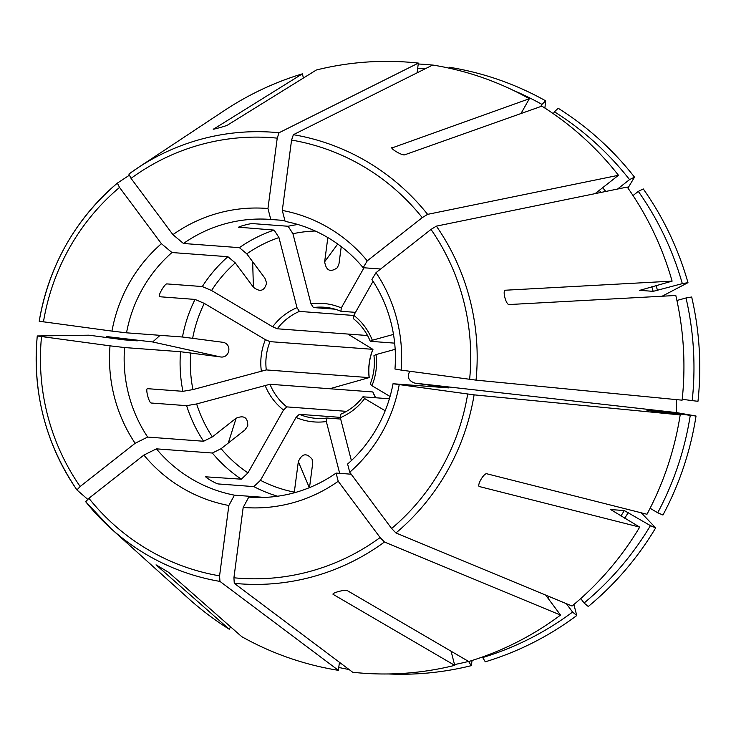 <?xml version="1.0" encoding="UTF-8"?>
<svg xmlns="http://www.w3.org/2000/svg" width="736" height="736" viewBox="0 0 736 736"><rect width="100%" height="100%" fill="white"/><g stroke="black" fill="none" stroke-linecap="round" stroke-linejoin="round"><path stroke-width="1.1" d="M219.944 581.403A226.403 220.478 -85.7 0 1 110.722 528.328L85.698 501.713A226.403 220.478 -85.7 0 0 110.722 528.328L188.057 598.11A306.36 298.347 -85.7 0 0 229.218 629.225L156.041 564.843L168.544 572.258L241.721 636.649A306.36 298.347 -85.7 0 0 338.376 670.33L219.944 581.403L219.576 575.846L228.85 505.494A149.969 146.05 94.3 0 1 143.897 455.069L156.418 448.85A139.251 135.608 94.3 0 0 234.453 495.162L228.85 505.494M340.363 417.376L299.322 414.313L296.028 417.45L260.461 480.314L253.837 486.606L218.5 483.966C216.614 484.214 203.338 476.339 205.997 476.542L205.786 476.606M309.506 487.618L312.662 463.606L312.073 459.126C306.526 452.649 301.944 453.505 298.328 461.674L309.341 487.683M451.085 651.222L454.728 665.362A306.36 298.347 -85.7 0 1 352.719 672.262L234.278 583.335L233.919 577.778L243.184 507.426L248.786 497.094L250.001 497.186M339.287 663.458A301.116 293.241 -85.7 0 0 341.66 663.964M338.762 667.451A305.357 297.381 -85.7 0 0 349.076 669.53M545.652 595.084L560.538 615.075A306.36 298.347 -85.7 0 1 468.712 661.517L347.328 590.631C345.313 589.168 330.409 593.271 333.344 594.486L333.095 594.2M351.376 460.598L340.317 417.68L340.842 414.175A55.697 54.243 -85.7 0 0 362.949 396.805L389.39 398.783M482.402 657.009L485.272 661.811A305.357 297.381 -85.7 0 0 576.757 615.544L573.887 604.495M260.461 480.314A131.753 128.303 -85.7 0 0 294.317 492.117L298.328 461.674M253.837 486.606A139.251 135.608 -85.7 0 0 277.592 496.23M479.384 486.56L639.704 527.123L610.742 509.588M580.768 598.543L584.09 603.005A301.116 293.241 -85.7 0 0 650.44 525.642L624.303 510.563L610.843 509.56A271.078 263.994 -85.7 0 1 610.77 509.68M650.44 525.642L655.675 527.887L641.268 512.817M385.204 410.762L364.642 398.562L362.949 396.805M299.322 414.313A55.697 54.243 -85.7 0 0 315.965 418.333A55.697 54.243 -85.7 0 0 326.858 418.02L326.333 421.535A59.414 57.859 -85.7 0 1 296.028 417.45M347.861 334.052L372.867 349.333L270.011 341.642L265.402 339.664L204.295 303.398L195.031 299.423L159.546 296.728M159.436 296.626L159.694 296.783C157.127 296.902 164.846 283.259 166.98 283.912L202.308 286.552L211.582 290.527L272.679 326.802L277.288 328.78L367.531 335.524M238.74 227.194L274.142 230.101L278.953 237.581A131.753 128.303 -85.7 0 0 246.79 253.846L264.914 278.199L266.598 283.01C264.5 290.996 260.102 292.413 253.405 287.242L252.66 261.74M327.842 237.572L324.659 261.758L337.723 244.021M433.78 65.21A305.357 297.381 -85.7 0 1 435.04 65.338L435.059 65.421M417.082 72.836L418.361 63.094L279.036 132.756L277.233 138.147L267.959 208.509L270.765 219.457L284.878 220.515M391.92 147.614L392.233 147.375C389.059 148.028 402.39 155.94 404.736 154.799L541.862 106.14A306.36 298.347 -85.7 0 1 618.461 175.288L427.607 214.36L422.243 217.644L367.255 260.857A149.969 146.05 94.3 0 0 282.302 210.441L285.108 221.398A139.251 135.608 94.3 0 1 363.142 267.711L367.255 260.857M617.532 189.051L629.547 179.612A301.116 293.241 -85.7 0 0 554.438 111.808L553.352 113.721M554.438 111.808L558.182 108.256A305.357 297.381 -85.7 0 1 634.496 177.146L627.946 188.085M373.069 281.272L353.804 315.339L353.427 318.688A55.697 54.243 -85.7 0 1 370.263 341.311L394.662 343.142M380.034 268.971L379.509 269.891M401.12 370.098L394.965 369.012A139.251 135.608 94.3 0 0 371.91 279.487L376.022 272.642A149.969 146.05 94.3 0 1 401.12 370.098L476.036 380.135L682.125 400.172A306.36 298.347 -85.7 0 0 675.804 295.486L509.192 304.538C506 305.164 502.062 289.874 505.503 290.196L505.126 290.297M682.217 399.28L692.208 400.623A301.116 293.241 -85.7 0 0 686.007 297.979L676.918 300.481M686.007 297.979L691.674 297.004A305.357 297.381 -85.7 0 1 697.967 401.304L692.208 400.623M376.022 354.577L373.952 355.654A55.697 54.243 -85.7 0 1 370.226 383.934L371.928 385.701A59.414 57.859 -85.7 0 0 376.022 354.577L395.168 349.315M650.109 508.263L657.717 512.771A301.116 293.241 -85.7 0 0 690.267 415.352L696.026 416.024L676.632 412.611L676.448 399.62M690.267 415.352L660.422 411.378L646.962 410.375L680.184 414.902L474.094 394.855L393.024 383.741L448.969 387.918L415.012 383.162C408.6 381.018 406.852 377.053 409.759 371.257M203.587 441.25L147.651 437.074A139.251 135.608 94.3 0 1 124.596 347.548L180.532 351.725A139.251 135.608 -85.7 0 0 182.924 391.322L147.596 388.682C145.102 388.139 149.031 403.356 151.285 403.024L186.622 405.665A139.251 135.608 -85.7 0 0 203.587 441.25L212.354 436.899L236.155 418.195C244.039 414.984 247.903 417.56 247.756 425.905L244.922 429.971L221.122 448.675A131.753 128.303 -85.7 0 0 247.958 472.898L283.526 410.026L286.819 406.888L346.49 411.35M147.651 437.074L135.13 443.293A149.969 146.05 94.3 0 1 110.023 345.837L124.596 347.548M87.676 499.302L76.949 489.955L80.141 486.505L135.13 443.293M76.949 489.955L76.93 489.928C45.522 443.596 32.301 392.279 37.26 335.966L110.023 345.837M329.783 388.737L369.141 377.614L266.285 369.923L192.942 389.592L182.924 391.322M372.977 349.306C369.334 358.423 368.092 367.88 369.242 377.651L369.141 377.614A55.697 54.243 94.3 0 1 372.867 349.333L372.968 349.296M303.444 78.007L302.367 73.848L213.495 129.177M278.953 237.581L297.004 307.676L299.396 311.402A55.697 54.243 -85.7 0 0 277.288 328.78M353.786 315.468L299.396 311.402M505.301 290.223L672.106 281.143A306.36 298.347 -85.7 0 0 627.228 187.064L436.374 226.136L431.011 229.42L376.022 272.642M639.621 290.315L653.172 291.355L682.309 283.636A301.116 293.241 -85.7 0 0 638.314 191.388L633.015 195.546M638.314 191.388L643.264 188.931A305.357 297.381 -85.7 0 1 687.976 282.661L662.124 296.231M657.717 512.771L662.952 515.025A305.357 297.381 -85.7 0 0 696.026 416.024M454.517 664.553A301.116 293.241 -85.7 0 0 468.565 661.434L471.279 665.657L472.08 660.477M482.549 657.588A301.116 293.241 -85.7 0 0 572.58 612.058L566.343 603.667M221.122 448.675L212.354 453.026A139.251 135.608 -85.7 0 0 241.334 479.182L247.958 472.898M375.645 397.753L372.839 391.957L269.983 384.266A55.697 54.243 -85.7 0 0 286.819 406.888M109.066 337.898A301.116 293.241 -85.7 0 1 109.158 337.005L137.319 340.851L123.86 339.839L88.955 335.184L37.288 335.956M126.528 332.819L111.964 331.108A149.969 146.05 94.3 0 1 161.414 243.699L171.957 252.531A139.251 135.608 94.3 0 0 126.528 332.819L182.473 337.005L222.98 342.314C232.41 344.016 229.816 358.579 220.368 356.923L152.683 341.973L160.062 335.331M274.142 230.101A139.251 135.608 -85.7 0 0 239.412 247.664L183.466 243.487L172.923 234.655A149.969 146.05 94.3 0 1 267.959 208.509M183.466 243.487A139.251 135.608 94.3 0 1 270.158 219.411A139.251 135.608 94.3 0 1 270.765 219.457M425.344 68.706A301.116 293.241 -85.7 0 0 417.689 68.181M513.553 90.473A301.116 293.241 -85.7 0 1 541.935 104.392L540.712 106.545M399.179 384.818A149.969 146.05 94.3 0 1 349.729 472.227L347.604 464.03A139.251 135.608 94.3 0 0 393.024 383.741M584.09 603.005L588.266 606.501A305.357 297.381 -85.7 0 0 655.675 527.887M639.704 527.123A306.36 298.347 -85.7 0 1 572.047 606.032L395.959 532.965L391.616 528.503L349.729 472.227M479.191 486.404L479.624 486.662C476.183 486.312 483.938 472.604 486.901 473.8L646.981 514.262A306.36 298.347 -85.7 0 0 680.184 414.902M572.58 612.058L576.757 615.544M388.268 673.964A305.357 297.381 -85.7 0 0 471.279 665.657M454.728 665.362L333.344 594.486L333.178 593.851M560.538 615.075L384.45 542.009L380.107 537.547L338.22 481.27A149.969 146.05 94.3 0 1 243.184 507.426M339.434 662.299L338.376 670.33M230.57 626.833L229.218 629.225M109.158 337.005L106.729 336.573A305.357 297.381 -85.7 0 0 106.619 337.566M302.367 73.848A306.36 298.347 -85.7 0 0 224.517 110.455L137.66 167.955A226.403 220.478 -85.7 0 0 128.874 174.082L137.66 167.955A226.403 220.478 -85.7 0 1 279.036 132.756M418.361 63.094A306.36 298.347 -85.7 0 0 316.351 70.003L227.433 125.157C226.035 126.049 211.122 130.152 213.449 129.012L213.311 129.15M432.593 65.081A305.357 297.381 -85.7 0 0 418.241 63.995M520.968 113.556L529.359 98.716A306.36 298.347 -85.7 0 0 432.704 65.035L293.379 134.697L291.566 140.079L282.302 210.441M541.935 104.392L545.68 100.841A305.357 297.381 -85.7 0 0 449.374 67.27L448.923 68.108M595.111 193.642L618.461 175.288M629.547 179.612L634.496 177.146M639.685 290.242A271.078 263.994 -85.7 0 1 639.713 290.352L672.106 281.143M682.309 283.636L687.976 282.661M85.716 501.731L88.909 498.29L143.897 455.069M129.131 175.37L117.346 183.135L119.536 187.422L161.414 243.699M117.337 183.154A226.403 220.478 -85.7 0 0 39.229 321.236L39.201 321.236C48.99 265.567 75.035 219.54 117.346 183.135M39.229 321.236L111.964 331.108M128.874 174.082L131.045 178.379L172.923 234.655M391.892 147.982L529.359 98.716M171.957 252.531L227.902 256.708L235.281 262.89L253.405 287.242M180.532 351.725L220.368 356.923M106.729 336.573L152.683 341.973M186.622 405.665L196.641 403.944L269.983 384.266M212.354 453.026L156.418 448.85M241.334 479.182L205.832 476.827M340.676 419.06L326.858 418.02M339.673 473.34L326.333 421.535M264.472 497.407L234.453 495.162M264.997 385.13A59.414 57.859 -85.7 0 0 283.526 410.026M196.641 403.944A131.753 128.303 -85.7 0 0 212.354 436.899M190.734 352.921A131.753 128.303 -85.7 0 0 192.942 389.592M270.011 341.642A55.697 54.243 -85.7 0 0 266.285 369.923M265.402 339.664A59.414 57.859 -85.7 0 0 261.308 370.788M204.295 303.398A131.753 128.303 -85.7 0 0 192.666 338.201M195.031 299.423A139.251 135.608 -85.7 0 0 182.473 337.005M235.281 262.89A131.753 128.303 -85.7 0 0 211.582 290.527M227.902 256.708A139.251 135.608 -85.7 0 0 202.308 286.552M297.004 307.676A59.414 57.859 -85.7 0 0 272.679 326.802M239.412 247.664L246.79 253.846M315.275 231.012A131.753 128.303 -85.7 0 0 292.937 233.726L310.997 303.83L313.38 307.556L335 309.175M297.905 224.508A139.251 135.608 -85.7 0 0 288.126 226.256L292.937 233.726M288.126 226.256L252.798 223.615C250.994 223.128 236.155 227.212 238.804 227.461L238.611 227.378M355.488 312.358L340.915 311.273A55.697 54.243 -85.7 0 0 324.272 307.243A55.697 54.243 -85.7 0 0 313.38 307.556M364.007 267.775L341.302 307.915A59.414 57.859 -85.7 0 0 310.997 303.83M341.302 307.915L340.915 311.273M341.246 246.634L339.002 263.69L337.41 267.665C330.372 272.688 326.122 270.719 324.659 261.758M545.68 100.841L544.888 108.063M380.622 269.017L363.142 267.711M393.493 334.411L372.333 340.234A59.414 57.859 -85.7 0 0 353.804 315.339M372.333 340.234L370.263 341.311M390.062 396.465L371.928 385.701M340.317 417.68A59.414 57.859 -85.7 0 0 364.642 398.562M351.201 474.205L336.094 473.073L338.22 481.27M336.094 473.073A139.251 135.608 94.3 0 1 249.394 497.14A139.251 135.608 94.3 0 1 248.786 497.094M415.012 383.162L676.632 412.611M236.155 418.195L228.28 443.054M547.685 597.816A274.795 267.61 -85.7 0 0 549.406 596.638M375.562 397.744A55.697 54.243 94.3 0 1 372.839 391.957M605.774 191.452A274.795 267.61 -85.7 0 0 602.655 187.717M601.036 192.427A271.078 263.994 -85.7 0 0 599.297 190.348M657.515 290.453A274.795 267.61 -85.7 0 0 656.061 285.559M653.172 291.355A271.078 263.994 -85.7 0 0 651.802 286.727M664.7 412.813A274.795 267.61 -85.7 0 0 664.847 411.921M660.284 412.215A271.078 263.994 -85.7 0 0 660.422 411.378M624.717 518.227A274.795 267.61 -85.7 0 0 628.268 512.486M620.945 515.991A271.078 263.994 -85.7 0 0 624.303 510.563M395.959 532.965A226.403 220.478 -85.7 0 0 474.094 394.855M234.278 583.335A226.403 220.478 -85.7 0 0 384.45 542.009M233.919 577.778A220.883 215.105 -85.7 0 0 380.107 537.547M391.616 528.503A220.883 215.105 -85.7 0 0 467.682 394.054M88.909 498.29A220.883 215.105 -85.7 0 0 219.576 575.846M37.288 335.975A226.403 220.478 -85.7 0 0 76.912 489.9M41.529 336.6A220.883 215.105 -85.7 0 0 80.141 486.505M119.536 187.422A220.883 215.105 -85.7 0 0 43.461 321.871M277.233 138.147A220.883 215.105 -85.7 0 0 131.045 178.379M427.607 214.36A226.403 220.478 -85.7 0 0 293.379 134.697M422.243 217.644A220.883 215.105 -85.7 0 0 291.566 140.079M476.036 380.135A226.403 220.478 -85.7 0 0 436.374 226.136M469.623 379.334A220.883 215.105 -85.7 0 0 431.011 229.42"/></g></svg>
